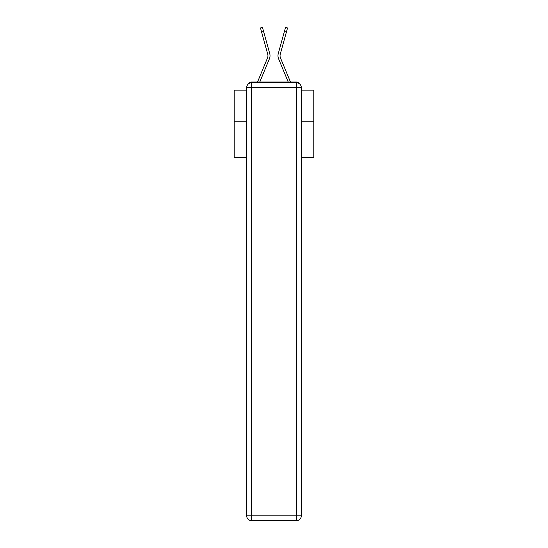 <?xml version="1.0" encoding="UTF-8"?>
<svg xmlns="http://www.w3.org/2000/svg" width="548" height="548" viewBox="0 0 548 548"><rect width="100%" height="100%" fill="white"/><g stroke="black" fill="none" stroke-linecap="round" stroke-linejoin="round"><path stroke-width="0.82" d="M301.304 157.303L313.799 157.303L313.799 90.125L301.304 90.125M246.696 121.807L234.202 121.807L234.202 90.125L246.696 90.125M234.202 121.807L234.202 157.303L246.696 157.303M299.359 83.728A3.185 3.185 0 0 0 296.53 82.008L251.47 82.008A3.185 3.185 0 0 0 248.641 83.728M313.799 121.807L301.304 121.807M251.47 82.008L257.567 82.008A10.028 10.028 0 0 1 257.813 81.344L267.499 57.992A5.891 5.891 0 0 0 267.739 54.163L260.471 27.955L262.465 27.4L263.444 30.928L261.444 31.483M263.444 30.928L269.732 53.608A7.96 7.96 0 0 1 269.411 58.787L259.779 82.008L269.411 58.787L259.779 82.008L269.411 58.787L259.779 82.008L269.411 58.787L259.779 82.008L269.411 58.787L259.779 82.008L269.411 58.787L259.779 82.008L269.411 58.787L259.779 82.008L269.411 58.787L259.779 82.008L269.411 58.787L259.779 82.008L269.411 58.787L259.779 82.008L269.411 58.787L259.779 82.008L269.411 58.787L259.779 82.008L269.411 58.787L259.779 82.008L269.411 58.787L259.779 82.008L269.411 58.787L259.779 82.008L269.411 58.787L259.779 82.008L261.581 82.008M286.419 82.008L288.221 82.008L278.589 58.787A7.96 7.96 0 0 1 278.268 53.608L285.535 27.4L287.529 27.955L286.556 31.483L284.556 30.928M286.556 31.483L280.261 54.163A5.891 5.891 0 0 0 280.501 57.992A5.891 5.891 0 0 1 280.261 54.163A5.891 5.891 0 0 0 280.501 57.992A5.891 5.891 0 0 1 280.261 54.163A5.891 5.891 0 0 0 280.501 57.992A5.891 5.891 0 0 1 280.261 54.163A5.891 5.891 0 0 0 280.501 57.992A5.891 5.891 0 0 1 280.261 54.163A5.891 5.891 0 0 0 280.501 57.992A5.891 5.891 0 0 1 280.261 54.163A5.891 5.891 0 0 0 280.501 57.992A5.891 5.891 0 0 1 280.261 54.163A5.891 5.891 0 0 0 280.501 57.992A5.891 5.891 0 0 1 280.261 54.163A5.891 5.891 0 0 0 280.501 57.992A5.891 5.891 0 0 1 280.261 54.163A5.891 5.891 0 0 0 280.501 57.992A5.891 5.891 0 0 1 280.261 54.163A5.891 5.891 0 0 0 280.501 57.992A5.891 5.891 0 0 1 280.261 54.163A5.891 5.891 0 0 0 280.501 57.992A5.891 5.891 0 0 1 280.261 54.163A5.891 5.891 0 0 0 280.501 57.992A5.891 5.891 0 0 1 280.261 54.163A5.891 5.891 0 0 0 280.501 57.992A5.891 5.891 0 0 1 280.261 54.163A5.891 5.891 0 0 0 280.501 57.992A5.891 5.891 0 0 1 280.261 54.163A5.891 5.891 0 0 0 280.501 57.992A5.891 5.891 0 0 1 280.261 54.163A5.891 5.891 0 0 0 280.501 57.992L290.187 81.344A10.028 10.028 0 0 1 290.433 82.008L296.53 82.008M267.499 57.992A5.891 5.891 0 0 0 267.739 54.163A5.891 5.891 0 0 1 267.499 57.992A5.891 5.891 0 0 0 267.739 54.163A5.891 5.891 0 0 1 267.499 57.992A5.891 5.891 0 0 0 267.739 54.163A5.891 5.891 0 0 1 267.499 57.992A5.891 5.891 0 0 0 267.739 54.163A5.891 5.891 0 0 1 267.499 57.992A5.891 5.891 0 0 0 267.739 54.163A5.891 5.891 0 0 1 267.499 57.992A5.891 5.891 0 0 0 267.739 54.163A5.891 5.891 0 0 1 267.499 57.992A5.891 5.891 0 0 0 267.739 54.163A5.891 5.891 0 0 1 267.499 57.992A5.891 5.891 0 0 0 267.739 54.163A5.891 5.891 0 0 1 267.499 57.992A5.891 5.891 0 0 0 267.739 54.163A5.891 5.891 0 0 1 267.499 57.992A5.891 5.891 0 0 0 267.739 54.163A5.891 5.891 0 0 1 267.499 57.992A5.891 5.891 0 0 0 267.739 54.163A5.891 5.891 0 0 1 267.499 57.992A5.891 5.891 0 0 0 267.739 54.163A5.891 5.891 0 0 1 267.499 57.992A5.891 5.891 0 0 0 267.739 54.163A5.891 5.891 0 0 1 267.499 57.992A5.891 5.891 0 0 0 267.739 54.163A5.891 5.891 0 0 1 267.499 57.992A5.891 5.891 0 0 0 267.739 54.163A5.891 5.891 0 0 1 267.499 57.992M251.47 82.803L296.53 82.803A4.774 4.774 0 0 1 301.304 87.577L301.304 515.826A4.774 4.774 0 0 1 296.53 520.6L251.47 520.6L251.47 515.826L296.53 515.826L296.53 87.577L251.47 87.577L251.47 515.826L246.696 515.826L246.696 87.577L251.47 87.577L251.47 82.803A4.774 4.774 0 0 0 246.696 87.577A4.774 4.774 0 0 1 251.47 82.803M246.696 515.826A4.774 4.774 0 0 0 251.47 520.6A4.774 4.774 0 0 1 246.696 515.826M288.221 82.008L278.589 58.787L288.221 82.008M296.53 520.6A4.774 4.774 0 0 0 301.304 515.826L296.53 515.826L296.53 520.6M301.304 87.577A4.774 4.774 0 0 0 296.53 82.803L296.53 87.577L301.304 87.577"/></g></svg>
